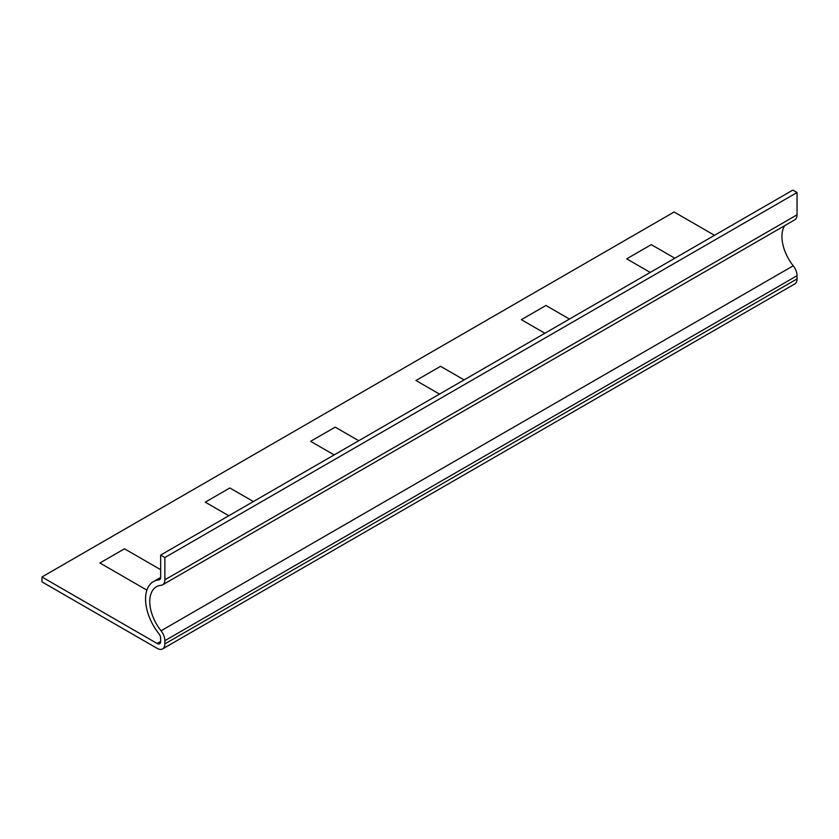 <?xml version="1.0" encoding="UTF-8"?>
<svg xmlns="http://www.w3.org/2000/svg" width="839" height="839" viewBox="0 0 839 839"><rect width="100%" height="100%" fill="white"/><g stroke="black" fill="none" stroke-linecap="round" stroke-linejoin="round"><path stroke-width="1.26" d="M650.246 272.423L626.712 258.842L651.295 244.642L674.829 258.234M569.461 319.061L545.937 305.48L521.355 319.669L544.878 333.251M439.521 394.089L415.987 380.497L440.569 366.307L464.103 379.889M160.658 569.681L124.487 548.8L99.904 562.99L146.909 590.132M228.795 515.744L205.261 502.162L229.844 487.973L253.378 501.554M358.735 440.727L335.212 427.135L310.629 441.335L334.153 454.916M41.95 576.98L41.95 581.846L157.145 648.358A10.928 6.313 -120 0 0 162.609 648.904A10.928 6.313 -120 0 0 164.874 643.901L164.874 640.671A10.928 6.313 -120 0 0 161.057 630.771A32.281 18.636 60 0 1 156.453 586.744A32.281 18.636 60 0 1 161.057 585.297A10.928 6.313 -120 0 0 162.609 584.804A10.928 6.313 -120 0 0 164.874 579.801L164.874 557.516L160.658 555.082L160.658 577.368A4.971 2.863 60 0 1 159.63 579.644A4.971 2.863 60 0 1 158.928 579.864A38.248 22.076 -120 0 0 153.474 581.574A38.248 22.076 -120 0 0 158.928 633.739A4.971 2.863 60 0 1 160.658 638.238L160.658 641.468A4.971 2.863 60 0 1 159.63 643.733A4.971 2.863 60 0 1 157.145 643.492L41.95 576.98L674.126 212.005L714.513 235.319M162.609 584.804L794.785 219.818A10.928 6.313 -120 0 0 797.05 214.815L797.05 192.53L792.834 190.096L160.658 555.082M797.05 192.53L164.874 557.516M162.609 648.904L794.785 283.918A10.928 6.313 -120 0 0 797.05 278.915L797.05 275.695A10.928 6.313 -120 0 0 793.233 265.785A32.281 18.636 60 0 1 784.633 225.681M160.658 641.468L157.145 643.492M160.176 579.141L158.928 579.864M797.05 214.815L164.874 579.801M793.233 265.785L161.057 630.771M797.05 275.695L164.874 640.671M797.05 278.915L164.874 643.901M160.658 577.431L153.474 581.574"/></g></svg>
